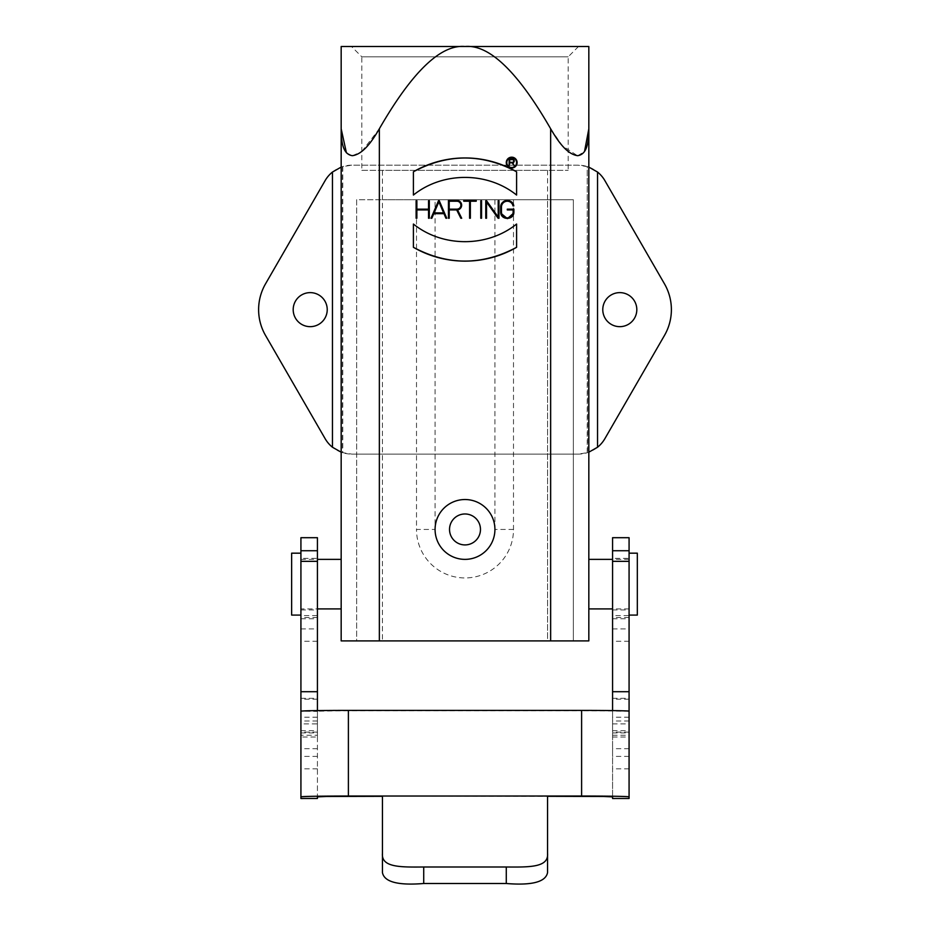 <?xml version="1.0" encoding="UTF-8"?>
<svg xmlns="http://www.w3.org/2000/svg" width="930" height="930" viewBox="0 0 930 930"><rect width="100%" height="100%" fill="white"/><g stroke="black" fill="none" stroke-linecap="round" stroke-linejoin="round"><path stroke-width="0.7" stroke-dasharray="4.65 3.49" d="M629.075 798.498L629.075 537.703M629.075 711.217L581.61 710.683L581.61 796.313M612.568 618.752L629.075 618.752L629.075 730.713L629.075 615.579L612.568 615.579L612.568 730.713L612.568 615.579M629.075 584.133L629.075 609.941L629.075 584.133M300.925 537.703L300.925 735.27L317.432 735.27L317.432 537.703M317.432 798.498L317.432 732.131L317.432 737.025L300.925 737.025L300.925 735.27M317.432 732.131L300.925 732.131L300.925 768.831L317.432 768.831M317.432 710.59L317.432 711.404L300.925 711.217M300.925 723.889L300.925 615.579L300.925 723.889L317.432 723.889L317.432 615.579L300.925 615.579M300.925 558.349L300.925 609.941L300.925 558.349L317.432 558.337L317.432 609.941L317.432 558.349M612.568 537.703L612.568 798.498M629.075 732.131L612.568 732.131M612.568 735.27L629.075 735.27M300.925 618.752L317.432 618.752L317.432 723.889M317.432 737.025L317.432 735.27M547.549 872.596L547.549 796.313L382.451 796.034M382.451 796.313L382.451 872.596M612.568 796.859L612.568 711.217M348.39 796.313L348.39 710.683L581.61 710.683M348.39 710.683L317.432 711.217L317.432 796.859M317.432 717.204L300.925 717.204M612.568 711.404L612.568 710.59M629.075 717.204L612.568 717.204M612.568 558.349L612.568 609.941L612.568 558.349L629.075 558.337M637.329 553.176L637.329 615.09M629.075 615.09L629.075 553.176L629.075 615.09M413.408 247.31L413.408 224.037A83.84 83.84 0 0 0 516.592 224.037L516.592 247.31M429.311 200.834L429.311 218.248L428.544 218.248L428.544 209.936L416.873 209.936L416.873 218.248L416.105 218.248L416.105 200.834L416.873 200.834L416.873 209.157L428.544 209.157L428.544 200.834L429.311 200.834M443.622 212.889L438.879 201.822L434.136 212.889L443.622 212.889M446.76 218.248L445.923 218.248L443.959 213.668L433.799 213.668L431.834 218.248L430.997 218.248L438.46 200.834L439.297 200.834L446.76 218.248M476.195 201.229L470.359 201.229L470.359 218.248L469.592 218.248L469.592 201.229L463.756 201.229L463.756 200.45L476.195 200.45L476.195 201.229M480.787 200.834L481.554 200.834L481.554 218.248L480.787 218.248L480.787 200.834M498.201 200.834L498.968 200.834L498.968 218.248L498.108 218.248L486.53 202.043L486.53 218.248L485.762 218.248L485.762 200.834L486.623 200.834L498.201 217.05L498.201 200.834M513.79 205.89L513.011 205.89A5.836 5.836 0 0 0 501.456 207.053L501.456 212.028A5.836 5.836 0 0 0 507.292 217.864A5.836 5.836 0 0 0 513.128 212.028L513.128 209.936L507.292 209.936L507.292 209.157L513.895 209.157L513.825 212.912M500.805 213.191L500.689 207.053M449.213 209.157L456.909 209.157A3.964 3.964 0 0 0 460.885 205.193A3.964 3.964 0 0 0 456.909 201.229L449.213 201.229L449.213 209.157M457.525 209.889L461.699 218.248L460.838 218.248L456.677 209.936L449.213 209.936L449.213 218.248L448.446 218.248L448.446 200.45L456.909 200.45A4.743 4.743 0 0 1 461.64 204.891A4.743 4.743 0 0 1 457.525 209.889M509.652 162.332L512.384 162.332A1.36 1.36 0 0 0 513.744 160.983A1.36 1.36 0 0 0 512.384 159.623L509.652 159.623L509.652 162.332M512.221 162.855L509.652 162.855L509.129 165.819L509.129 159.111L512.384 159.111A1.872 1.872 0 0 1 512.779 162.808L514.29 165.819L512.221 162.855M516.592 162.587A4.906 4.906 0 0 0 509.245 158.344A4.906 4.906 0 0 0 509.245 166.842A4.906 4.906 0 0 0 516.592 162.587M517.115 162.587A5.417 5.417 0 0 1 508.989 167.284A5.417 5.417 0 0 1 508.989 157.902A5.417 5.417 0 0 1 517.115 162.587M435.077 199.741L547.549 199.741L547.549 640.898L573.357 640.898L573.357 199.741L547.549 199.741L573.357 199.741L573.357 640.898L382.451 640.898L547.549 640.898L547.549 199.741L382.451 199.741L435.077 199.741L435.077 529.449L416.5 529.449L416.5 199.741M465 544.922A15.485 15.485 0 0 0 478.404 521.707A15.485 15.485 0 0 0 451.596 521.707A15.485 15.485 0 0 0 465 544.922M513.5 199.741L513.5 529.449A48.5 48.5 0 0 1 465 577.949A48.5 48.5 0 0 1 416.5 529.449M494.923 199.741L494.923 529.449A29.923 29.923 0 0 1 465 559.372A29.923 29.923 0 0 1 435.077 529.449M356.643 640.898L382.451 640.898L356.643 640.898L356.643 199.741L382.451 199.741L356.643 199.741L356.643 640.898M382.451 199.741L547.549 199.741L382.451 199.741L382.451 640.898L382.451 170.33L547.549 170.33L382.451 170.33M547.549 170.33L547.549 199.741M361.805 170.33L568.195 170.33L361.805 170.33L361.805 56.823L568.195 56.823L361.805 56.823L351.482 46.5L578.518 46.5L351.482 46.5M341.171 584.133L341.171 608.906L341.171 584.133M341.171 46.5L341.171 640.898L588.83 640.898L588.83 46.5L341.171 46.5M587.562 166.656L578.088 165.168L351.912 165.168A30.957 30.957 0 0 0 325.105 180.653L265.527 283.848A51.592 51.592 0 0 0 265.527 335.439L325.105 438.635A30.957 30.957 0 0 0 351.912 454.119L578.088 454.119L587.562 452.631L587.225 166.551L588.83 167.098M588.83 608.906L588.83 559.372L588.83 608.906M629.075 608.906L612.568 608.906M636.817 309.644A17.031 17.031 0 0 0 611.277 294.903A17.031 17.031 0 0 0 611.277 324.384A17.031 17.031 0 0 0 636.817 309.644M588.83 452.189L587.562 452.631M578.088 165.168L351.912 165.168L342.438 166.656L342.438 452.631L351.912 454.119L578.088 454.119A30.957 30.957 0 0 0 604.895 438.635L664.473 335.439A51.592 51.592 0 0 0 664.473 283.848L604.895 180.653A30.957 30.957 0 0 0 578.088 165.168M361.805 151.462L379.347 128.782C412.199 71.749 440.75 44.315 465 46.5C489.25 44.315 517.801 71.749 550.653 128.782L562.464 145.871L577.437 155.682M577.797 155.682L584.517 151.544M342.438 452.631L341.171 452.189M341.171 167.098L342.438 166.656M327.232 309.644A17.031 17.031 0 0 0 301.692 294.903A17.031 17.031 0 0 0 301.692 324.384A17.031 17.031 0 0 0 327.232 309.644M346.402 152.776L352.075 155.682M352.47 155.694L361.654 151.59M516.592 171.771L516.592 195.056A83.84 83.84 0 0 0 413.408 195.056L413.408 171.771M300.925 608.906L300.925 559.372L300.925 608.906L317.432 608.906M300.925 615.09L300.925 553.176L300.925 615.09M291.636 615.09L291.636 553.176M629.075 721.017L612.568 721.017M612.568 628.913L629.075 628.913M612.568 698.314L629.075 698.314M612.568 723.889L629.075 723.889M612.568 732.945L629.075 732.945M629.075 748.685L612.568 748.685M629.075 756.404L612.568 756.404M629.075 768.831L612.568 768.831M317.432 721.017L300.925 721.017M300.925 628.913L317.432 628.913M300.925 698.314L317.432 698.314M300.925 732.945L317.432 732.945M317.432 748.685L300.925 748.685M317.432 756.404L300.925 756.404M317.432 617.543L300.925 617.543M317.432 641.247L300.925 641.247M317.432 699.197L300.925 699.197M317.432 710.776L300.925 710.776M629.075 617.543L612.568 617.543M629.075 641.247L612.568 641.247M629.075 699.197L612.568 699.197M629.075 710.776L612.568 710.776M513.5 529.449L494.923 529.449M550.653 454.119L550.653 640.898M379.347 640.898L379.347 454.119M550.653 128.782L550.653 165.168M379.347 165.168L379.347 128.782M612.568 730.713L629.075 730.713M612.568 737.025L629.075 737.025M300.925 609.941L317.432 609.941M300.925 730.713L317.432 730.713M612.568 609.941L629.075 609.941M578.518 46.5L568.195 56.823L568.195 170.33M629.075 559.372L612.568 559.372M587.225 452.736L587.225 166.551M342.775 166.551L342.775 452.736M300.925 559.372L317.432 559.372"/><path stroke-width="1.4" d="M612.568 710.59L612.568 537.703L629.075 537.703L629.075 711.404M382.451 853.322C381.114 867.469 400.4 867.213 423.72 866.993L423.72 883.5C398.017 885.592 384.253 881.954 382.451 872.596L382.451 796.034L348.39 796.034A47.465 0.825 180 0 0 300.925 796.859L300.925 711.217A47.465 0.825 0 0 1 348.39 710.392L581.61 710.392A47.465 0.825 -0 0 1 629.075 711.217L629.075 796.859A47.465 0.825 180 0 0 581.61 796.034L547.549 796.034L547.549 872.596C545.736 881.966 531.983 885.592 506.28 883.5L506.28 866.993C529.658 867.19 548.851 867.481 547.549 853.322M629.075 798.475L612.568 798.498L629.075 798.475L629.075 796.859M300.925 732.131L300.925 737.025M300.925 768.831L300.925 798.475L317.432 798.475L300.925 798.498L300.925 796.859M300.925 711.404L300.925 537.703L317.432 537.703L317.432 710.59M423.72 866.993L506.28 866.993M423.72 883.5L506.28 883.5M547.549 796.313L603.5 796.475L612.568 796.859L612.568 798.475M382.451 796.313L326.5 796.475L317.432 796.859L317.432 798.475M629.075 615.09L637.329 615.09L637.329 553.176L629.075 553.176M413.408 247.31L413.408 224.037C442.575 247.543 487.425 247.543 516.592 224.037L516.592 247.31C482.205 265.666 447.807 265.666 413.408 247.31A103.195 103.195 0 0 0 516.592 247.31M429.311 200.834L429.311 218.248L428.544 218.248L428.544 209.936L416.873 209.936L416.873 218.248L416.105 218.248L416.105 200.834L416.873 200.834L416.873 209.157L428.544 209.157L428.544 200.834L429.311 200.834M443.622 212.889L438.879 201.822L434.136 212.889L443.622 212.889M446.76 218.248L445.923 218.248L443.959 213.668L433.799 213.668L431.834 218.248L430.997 218.248L438.46 200.834L439.297 200.834L446.76 218.248M476.195 201.229L470.359 201.229L470.359 218.248L469.592 218.248L469.592 201.229L463.756 201.229L463.756 200.45L476.195 200.45L476.195 201.229M480.787 200.834L481.554 200.834L481.554 218.248L480.787 218.248L480.787 200.834M498.201 200.834L498.968 200.834L498.968 218.248L498.108 218.248L486.53 202.043L486.53 218.248L485.762 218.248L485.762 200.834L486.623 200.834L498.201 217.05L498.201 200.834M501.456 207.053L501.456 212.028A5.836 5.836 0 0 0 507.292 217.864A5.836 5.836 0 0 0 513.128 212.028L513.128 209.936L507.292 209.936L507.292 209.157L513.895 209.157L513.895 212.028C514.092 220.491 500.491 220.491 500.689 212.028L500.689 207.053C500.433 199.311 512.674 198.218 513.79 205.89L513.011 205.89A5.836 5.836 0 0 0 501.456 207.053M513.825 212.912L507.431 218.643L500.805 213.191M500.689 207.053A6.603 6.603 0 0 1 513.79 205.89M456.909 201.229L449.213 201.229L449.213 209.157L456.909 209.157A3.964 3.964 0 0 0 460.885 205.193A3.964 3.964 0 0 0 456.909 201.229M457.525 209.889L461.699 218.248L460.838 218.248L456.677 209.936L449.213 209.936L449.213 218.248L448.446 218.248L448.446 200.45L456.909 200.45A4.743 4.743 0 0 1 461.64 204.891A4.743 4.743 0 0 1 457.525 209.889M512.384 159.623L509.652 159.623L509.652 162.332L512.384 162.332A1.36 1.36 0 0 0 513.744 160.983A1.36 1.36 0 0 0 512.384 159.623M512.221 162.855L509.652 162.855L509.129 165.819L509.129 159.111L512.384 159.111A1.872 1.872 0 0 1 512.779 162.808L514.29 165.819L512.221 162.855M516.592 162.587A4.906 4.906 0 0 0 509.245 158.344A4.906 4.906 0 0 0 509.245 166.842A4.906 4.906 0 0 0 516.592 162.587M517.115 162.587A5.417 5.417 0 0 1 508.989 167.284A5.417 5.417 0 0 1 508.989 157.902A5.417 5.417 0 0 1 517.115 162.587M465 544.922A15.485 15.485 0 0 1 451.596 521.707A15.485 15.485 0 0 1 478.404 521.707A15.485 15.485 0 0 1 465 544.922M465 559.372A29.923 29.923 0 0 1 439.088 514.488A29.923 29.923 0 0 1 490.912 514.488A29.923 29.923 0 0 1 465 559.372M584.517 151.544L588.83 128.782C588.655 141.732 587.376 154.275 577.67 155.694C566.975 154.241 558.151 141.627 550.653 128.782C517.801 71.749 489.25 44.315 465 46.5C440.75 44.315 412.199 71.749 379.347 128.782C371.802 141.744 362.909 154.275 352.377 155.694C342.554 154.252 341.356 141.627 341.171 128.782L341.171 46.5L588.83 46.5L588.83 640.898L341.171 640.898L341.171 128.782L346.402 152.776M612.568 608.906L588.83 608.906M636.817 309.644A17.031 17.031 0 0 0 611.277 294.903A17.031 17.031 0 0 0 611.277 324.384A17.031 17.031 0 0 0 636.817 309.644M588.83 167.098L597.548 172.05A30.957 30.957 180 0 1 604.895 180.653L664.473 283.848A51.592 51.592 180 0 1 664.473 335.439L604.895 438.635A30.957 30.957 180 0 1 597.548 447.237L588.83 452.189M341.171 452.189L332.452 447.237A30.957 30.957 180 0 1 325.105 438.635L265.527 335.439A51.592 51.592 180 0 1 265.527 283.848L325.105 180.653A30.957 30.957 180 0 1 332.452 172.05L341.171 167.098M327.232 309.644A17.031 17.031 0 0 0 301.692 294.903A17.031 17.031 0 0 0 301.692 324.384A17.031 17.031 0 0 0 327.232 309.644M413.408 171.771A103.195 103.195 0 0 1 516.592 171.771L516.592 195.056C487.425 171.539 442.575 171.539 413.408 195.056L413.408 171.771C447.807 153.415 482.205 153.427 516.592 171.771M317.432 608.906L341.171 608.906M300.925 553.176L291.636 553.176L291.636 615.09L300.925 615.09M382.451 796.034L547.549 796.034M317.432 691.711L300.925 691.711M317.432 561.336L300.925 561.336M317.432 550.734L300.925 550.734M348.39 710.392L348.39 796.034M581.61 796.034L581.61 710.392M629.075 691.711L612.568 691.711M629.075 561.336L612.568 561.336M629.075 550.734L612.568 550.734M597.548 447.237L597.548 172.05M332.452 172.05L332.452 447.237M379.347 128.782L379.347 640.898M550.653 640.898L550.653 128.782M612.568 559.372L588.83 559.372M317.432 559.372L341.171 559.372"/></g></svg>
